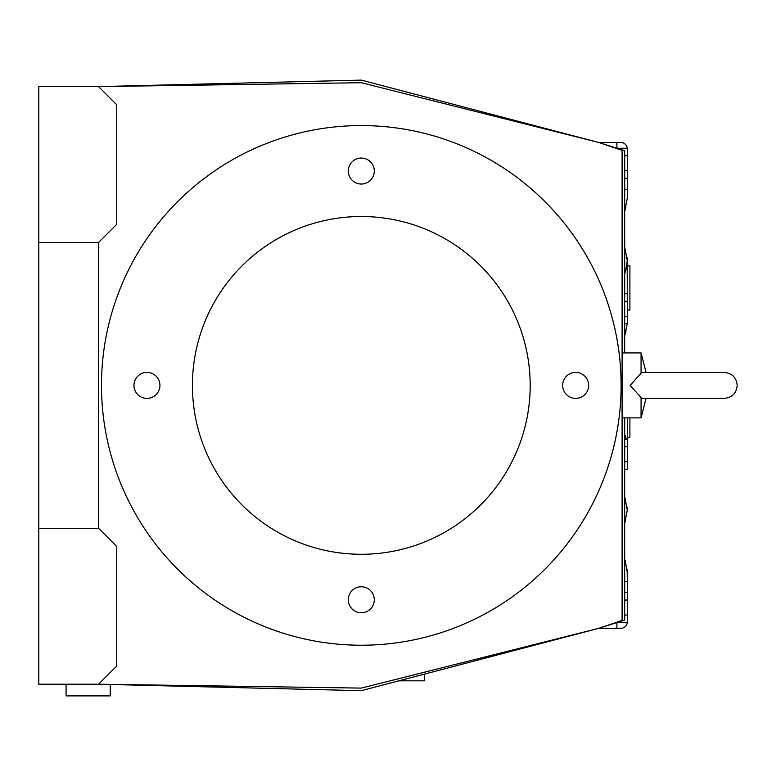 <?xml version="1.0" encoding="UTF-8"?>
<svg xmlns="http://www.w3.org/2000/svg" width="776" height="776" viewBox="0 0 776 776"><rect width="100%" height="100%" fill="white"/><g stroke="black" fill="none" stroke-linecap="round" stroke-linejoin="round"><path stroke-width="1.16" d="M630.131 385.4L641.82 398.389L724.212 398.389C732.098 397.622 736.434 393.296 737.2 385.4C736.434 377.514 732.098 373.178 724.212 372.412L641.82 372.412L630.131 385.4M627.299 265.887L629.899 265.887L629.899 310.051L627.299 310.051M361.296 645.225A259.824 259.824 0 0 0 621.12 385.4A259.824 259.824 0 0 0 361.296 125.576A259.824 259.824 0 0 0 101.481 385.4A259.824 259.824 0 0 0 361.296 645.225M361.296 612.749A12.988 12.988 0 0 1 348.308 599.751A12.988 12.988 0 0 1 361.296 586.763A12.988 12.988 0 0 1 374.294 599.751A12.988 12.988 0 0 1 361.296 612.749M575.647 398.389A12.988 12.988 0 0 1 562.658 385.4A12.988 12.988 0 0 1 575.647 372.412A12.988 12.988 0 0 1 588.644 385.4A12.988 12.988 0 0 1 575.647 398.389M361.296 184.038A12.988 12.988 0 0 1 348.308 171.05A12.988 12.988 0 0 1 361.296 158.061A12.988 12.988 0 0 1 374.294 171.05A12.988 12.988 0 0 1 361.296 184.038M146.945 398.389A12.988 12.988 0 0 1 133.957 385.4A12.988 12.988 0 0 1 146.945 372.412A12.988 12.988 0 0 1 159.934 385.4A12.988 12.988 0 0 1 146.945 398.389M361.296 554.287A168.887 168.887 0 0 1 192.419 385.4A168.887 168.887 0 0 1 361.296 216.514A168.887 168.887 0 0 1 530.183 385.4A168.887 168.887 0 0 1 361.296 554.287M641.063 398.127L641.063 417.876L622.1 417.876M629.899 417.876L629.899 437.363L627.299 437.363M110.25 684.374L110.25 695.888L66.076 695.888L66.076 684.199M424.637 674.053L424.637 680.824L398.893 680.824M38.8 528.301L38.8 86.611L98.562 86.611L361.296 82.712L598.713 142.474L622.1 150.379L622.1 620.422L598.713 628.337L361.296 688.099L98.562 684.199L38.8 684.199L38.8 528.301L98.562 528.301L116.749 546.488L116.749 666.012L98.562 684.199M624.699 592.544L627.299 592.544L627.299 600.052L624.699 600.052M624.699 615.048L627.299 615.048L627.299 600.052M627.26 622.546A6.499 6.499 0 0 1 620.8 628.337L616.901 628.337L616.901 622.556L627.299 622.546L627.299 615.048M98.562 528.301L98.562 242.5L116.749 224.312L116.749 104.799L98.562 86.611L361.296 80.112L598.713 142.474L616.901 142.474L616.901 148.255L627.299 148.255L627.299 155.753L624.699 155.753M624.699 170.759L627.299 170.759L627.299 155.753M624.699 178.257L627.299 178.257L627.299 170.759M624.699 439.255L627.299 439.255L627.299 417.876M624.699 446.753L627.299 446.753L627.299 439.255M624.699 461.759L627.299 461.759L627.299 446.753M624.699 469.257L627.299 469.257L627.299 461.759M624.699 293.755L627.299 293.755L627.163 257.622M624.699 301.253L627.299 301.253L627.299 293.755M624.699 316.259L627.299 316.259L627.299 301.253M624.699 323.757L627.299 323.757L627.299 316.259M627.299 178.257L627.299 198.326L624.699 211.421L625.873 207.396M624.699 352.925L624.699 150.728L598.713 142.474L620.8 142.474A6.499 6.499 0 0 1 627.26 148.255M627.299 189.237L624.699 189.237M624.699 581.563L627.299 581.563L627.299 592.544M627.299 581.563L627.163 569.409M625.107 560.039L627.299 572.475M626.29 439.255A36.375 36.375 0 0 0 624.699 434.259L626.29 439.255M625.737 270.3A51.963 51.963 0 0 0 627.299 260.688L625.737 270.3L624.699 269.437L625.737 270.3L624.699 273.782M626.601 266.352L626.688 265.858M626.96 264.073L627.163 262.278M624.699 496.611L627.299 510.113L624.699 523.208L625.873 519.183M627.241 323.757L624.699 336.134M627.299 510.113L627.163 507.058M624.699 247.185L627.299 260.688M624.699 417.876L624.699 620.072L598.713 628.337L616.901 628.337L598.713 628.337L361.296 690.688L110.25 684.49M622.1 352.925L641.063 352.925L641.063 372.674M98.562 242.5L38.8 242.5M624.699 331.255L626.077 331.255M624.699 270.504L625.679 270.504M646.059 398.389L641.063 417.876M646.059 372.412L641.063 352.925"/></g></svg>
